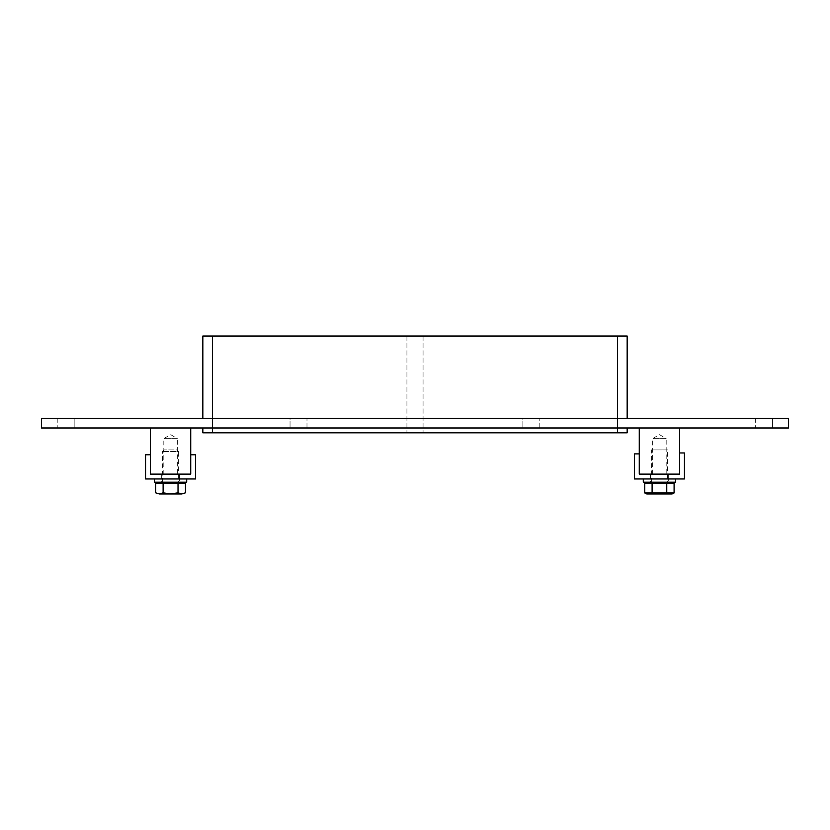 <?xml version="1.0" encoding="UTF-8"?>
<svg xmlns="http://www.w3.org/2000/svg" width="830" height="830" viewBox="0 0 830 830"><rect width="100%" height="100%" fill="white"/><g stroke="black" fill="none" stroke-linecap="round" stroke-linejoin="round"><path stroke-width="0.62" stroke-dasharray="4.15 3.11" d="M74.171 418.299L57.229 418.299L74.171 418.299L74.171 427.979L57.229 427.979L74.171 427.979L57.229 427.979L74.171 427.979L57.229 427.979L74.171 427.979L74.171 418.299L57.229 418.299L74.171 418.299L57.229 418.299L74.171 418.299L74.171 427.979M772.606 418.299L755.663 418.299L772.606 418.299L772.606 427.979L755.663 427.979L772.606 427.979L755.663 427.979L772.606 427.979L755.663 427.979L772.606 427.979L772.606 418.299L755.663 418.299L772.606 418.299L755.663 418.299L772.606 418.299L772.606 427.979M290.044 418.299L306.986 418.299L306.986 427.979L290.044 427.979L306.986 427.979L290.044 427.979L306.986 427.979L306.986 418.299L290.044 418.299L306.986 418.299L290.044 418.299L290.044 427.979L290.044 418.299M522.859 418.299L539.801 418.299L539.801 427.979L522.859 427.979L539.801 427.979L522.859 427.979L539.801 427.979L539.801 418.299L522.859 418.299L539.801 418.299L522.859 418.299L522.859 427.979L522.859 418.299M406.928 336.026L406.928 432.824L406.928 336.026L212.522 336.026L406.928 336.026M423.072 336.026L423.072 432.824L423.072 336.026L617.479 336.026L617.479 432.824L423.072 432.824L617.479 432.824L617.479 336.026L423.072 336.026M212.522 427.979L627.158 427.979L212.522 427.979L212.522 432.824L406.928 432.824L212.522 432.824L212.522 336.026L212.522 418.299L202.842 418.299L617.479 418.299L212.522 418.299M627.158 427.979L627.158 432.824L212.522 432.824L212.522 336.026L627.158 336.026L627.158 418.299L617.479 418.299L627.158 418.299M788.5 418.299L41.5 418.299L41.5 427.979L788.5 427.979L788.5 418.299M212.522 432.824L202.842 432.824L202.842 427.979M202.842 418.299L202.842 336.026L212.522 336.026M668.306 474.127L650.554 474.127L668.306 474.127L668.306 478.962L650.554 478.962L668.306 478.962L650.554 478.962L668.306 478.962L668.306 482.199L650.554 482.199L668.306 482.199M679.594 452.952L684.439 452.952L684.439 478.962L634.421 478.962L634.421 453.896L639.266 453.896L639.266 474.127L679.594 474.127L679.594 452.952M179.446 474.127L161.694 474.127L179.446 474.127L179.446 478.962L161.694 478.962L179.446 478.962L161.694 478.962L179.446 478.962L179.446 482.199L161.694 482.199L179.446 482.199M145.561 454.767L150.406 454.767L150.406 474.127L190.734 474.127L190.734 454.767L195.579 454.767L195.579 478.962L145.561 478.962L145.561 454.767M643.292 482.199L675.558 482.199M675.558 478.962L643.292 478.962L675.558 478.962M154.442 482.199L186.709 482.199M186.709 478.962L154.442 478.962L186.709 478.962M674.095 492.968L644.765 492.968M644.765 483.164L674.095 483.164M652.1 492.968L652.1 483.164M666.76 492.968L666.76 483.164M672.072 493.975L646.788 493.975M671.325 483.164L647.535 483.164L671.325 483.164M671.325 482.199L647.535 482.199L671.325 482.199M667.496 482.199L651.363 482.199L667.496 482.199L667.496 449.922L651.363 449.922L667.496 449.922M185.474 492.823L181.78 493.975L178.025 492.823L170.638 493.975L163.116 492.823L159.36 493.975L155.667 492.823M155.667 483.164L178.025 483.164L178.025 492.823M178.025 483.164L185.474 483.164M163.116 483.164L163.116 492.823M170.513 493.975L159.422 493.975M181.718 493.975L170.638 493.975M183.482 493.975L181.78 493.975M159.36 493.975L157.669 493.975M182.465 483.164L158.675 483.164L182.465 483.164M182.465 482.199L158.675 482.199L182.465 482.199M178.637 482.199L162.504 482.199L178.637 482.199L178.637 451.541L162.504 451.541L178.637 451.541L177.029 449.922L164.122 449.922L177.029 449.922M163.811 474.127L163.811 438.634L170.575 434.567L177.329 438.634L163.811 438.634L177.329 438.634L177.329 474.127L163.811 474.127L177.329 474.127M150.406 427.979L150.406 474.127L190.734 474.127L190.734 427.979L150.406 427.979L190.734 427.979M652.671 474.127L652.671 438.634L659.425 434.567L666.189 438.634L652.671 438.634L666.189 438.634L666.189 474.127L652.671 474.127L666.189 474.127M639.266 427.979L639.266 474.127L679.594 474.127L679.594 427.979L639.266 427.979L679.594 427.979M617.479 432.824L617.479 427.979M617.479 418.299L617.479 336.026M57.229 418.299L57.229 427.979M755.663 418.299L755.663 427.979M650.554 474.127L650.554 482.199M161.694 474.127L161.694 482.199M651.363 482.199L651.363 449.922M164.122 449.922L162.504 451.541L162.504 482.199"/><path stroke-width="1.25" d="M41.5 418.299L788.5 418.299L788.5 427.979L41.5 427.979L41.5 418.299M617.479 427.979L617.479 432.824L627.158 432.824L627.158 427.979M202.842 427.979L202.842 432.824L212.522 432.824L212.522 427.979M212.522 418.299L212.522 336.026L202.842 336.026L202.842 418.299M617.479 432.824L212.522 432.824M212.522 336.026L617.479 336.026L617.479 418.299M627.158 418.299L627.158 336.026L617.479 336.026M684.439 452.952L679.594 452.952L679.594 474.127L639.266 474.127L639.266 453.896L634.421 453.896L634.421 478.962L684.439 478.962L684.439 452.952M150.406 454.767L145.561 454.767L145.561 478.962L195.579 478.962L195.579 454.767L190.734 454.767L190.734 474.127L150.406 474.127L150.406 454.767M675.558 478.962L675.558 482.199L643.292 482.199L643.292 478.962M186.709 478.962L186.709 482.199L154.442 482.199L154.442 478.962M666.76 492.968L674.095 492.968L672.072 493.975L646.788 493.975L644.765 492.968L644.765 483.164L652.1 483.164L652.1 492.968L666.76 492.968L666.76 483.164L652.1 483.164M644.765 492.968L652.1 492.968M674.095 492.968L674.095 483.164L666.76 483.164M671.325 482.199L671.325 483.164M178.025 483.164L155.667 483.164L155.667 492.823L159.36 493.975L163.116 492.823L170.513 493.975L178.025 492.823L181.78 493.975L185.474 492.823L185.474 483.164L178.025 483.164L178.025 492.823M163.116 483.164L163.116 492.823M181.78 493.975L185.474 492.823M155.667 492.823L159.36 493.975M170.638 493.975L181.718 493.975M159.422 493.975L170.513 493.975M182.465 482.199L182.465 483.164M150.406 427.979L150.406 474.127L190.734 474.127L190.734 427.979M639.266 427.979L639.266 474.127L679.594 474.127L679.594 427.979M647.535 482.199L647.535 483.164M158.675 482.199L158.675 483.164"/></g></svg>
